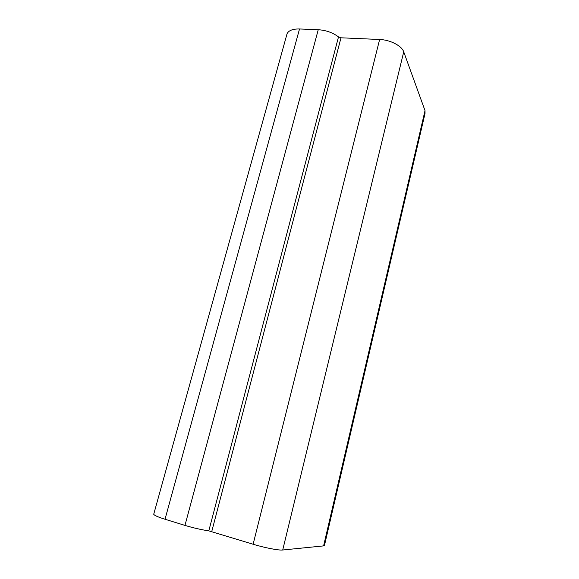 <?xml version="1.0" encoding="UTF-8"?>
<svg xmlns="http://www.w3.org/2000/svg" width="579" height="579" viewBox="0 0 579 579"><rect width="100%" height="100%" fill="white"/><g stroke="black" fill="none" stroke-linecap="round" stroke-linejoin="round"><path stroke-width="0.87" d="M153.833 513.87L153.725 514.239C154.26 515.382 158.024 517.054 165.022 519.254L184.962 525.399C193.35 527.918 201.297 529.742 208.809 530.863L253.117 544.238C264.4 547.741 278.774 550.52 282.718 549.999L323.603 545.888L324.479 545.36L425.029 113.448L425.015 110.625L323.603 545.888M286.699 35.044L287.075 33.698C288.726 30.434 292.873 28.856 299.517 28.972L318.247 29.724L184.962 525.399M425.015 110.625L403.729 51.835C401.84 45.857 390.181 39.806 379.629 39.488L341.002 37.801L338.505 36.911C332.795 32.634 326.042 30.246 318.247 29.724M299.517 28.972L165.022 519.254M338.505 36.911L208.809 530.863M341.002 37.801L211.748 531.536M379.629 39.488L253.117 544.238M403.729 51.835L282.718 549.999M287.075 33.698L153.725 514.239"/></g></svg>

